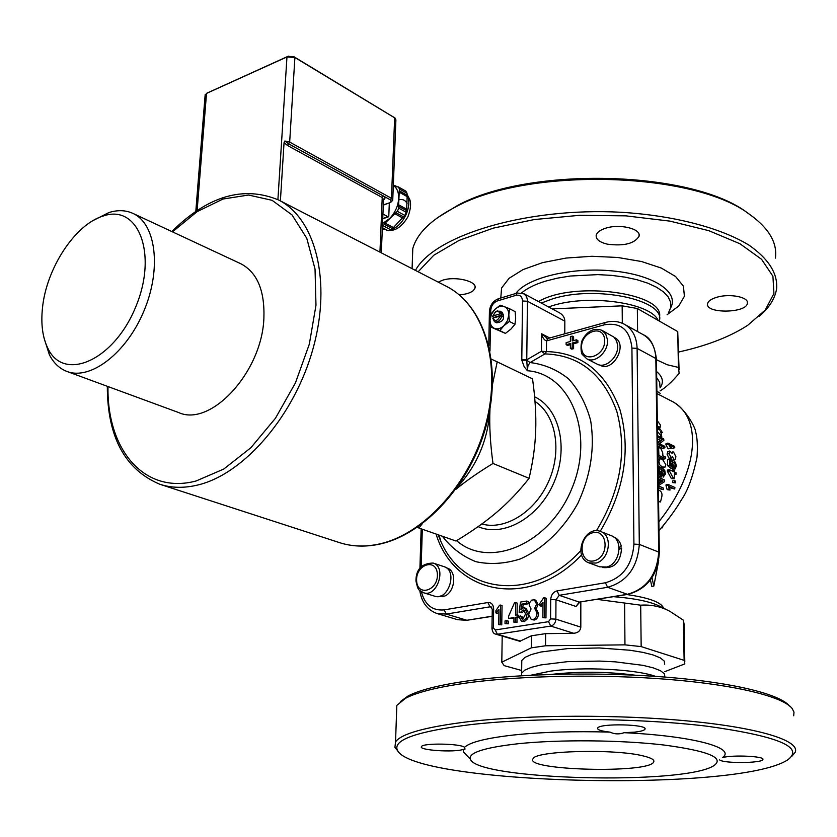<?xml version="1.0" encoding="UTF-8"?>
<svg xmlns="http://www.w3.org/2000/svg" width="837" height="837" viewBox="0 0 837 837"><rect width="100%" height="100%" fill="white"/><g stroke="black" fill="none" stroke-linecap="round" stroke-linejoin="round"><path stroke-width="1.26" d="M393.149 227.402L390.827 229.851L383.21 225.802L385.146 223.06L397.345 211.332L404.93 215.475L403.706 216.94L395.838 212.65M392.323 228.553L384.424 224.337M403.455 216.793L393.432 227.559L385.355 223.238M402.775 218.038L394.719 213.655M386.349 229.966L382.321 228.7M386.568 230.081L382.352 228.009M407.023 193.295L407.096 195.199L399.27 190.815L399.479 189.068L407.023 193.295L405.819 191.098L398.286 186.86L395.817 186.777L395.796 185.992L393.327 185.144M396.728 186.515L395.796 185.992M399.123 192.144L407.138 196.622L406.677 209.219L398.642 204.793L399.27 190.815M406.677 209.219L406.154 210.349M404.93 215.475L406.541 210.558L398.255 206.174L398.642 204.793M407.096 195.199L406.688 196.381M406.322 212.305L398.747 208.151L398.674 206.237M382.363 227.633L388.253 230.75L382.363 227.842M382.54 223.51L389.833 218.352C395.231 212.525 398.182 205.86 398.684 198.359C398.799 192.28 397.01 187.969 393.317 185.437M399.479 189.068L398.286 186.86M382.425 226.126L383.21 225.802M388.253 230.75L390.827 229.851M397.345 211.332L398.747 208.151M395.012 118.007L293.975 56.749L288.022 56.32L207.095 93.074M205.107 95.408L206.519 93.409L286.965 56.947L294.896 57.512L395.2 118.163L395.901 119.921L392.752 199.687M389.32 202.92L388.786 216.197L382.739 218.666M382.927 214.01L388.044 216.773M279.276 200.336L381.337 252.847M195.806 211.458L198.547 176.889M383.513 199.886C385.522 198.631 385.438 197.323 383.283 195.942L288.577 143.786L284.831 141.003L284.057 142.572L287.489 145.471L382.227 197.522L383.283 195.942L390.398 199.865L391.454 198.296L289.675 142.102L287.489 145.471M284.057 142.572L280.405 200.671M748.299 213.477L747.933 213.215C693.026 170.34 529.005 166.04 457.326 205.609L437.134 217.955M469.515 724.758C534.152 717.215 635.848 717.686 706.323 726.118C778.128 736.026 805.163 747.336 787.418 760.048C736.497 792.88 410.276 784.342 397.23 749.837C393.306 739.72 417.412 731.36 469.515 724.758M466.293 754.922L463.405 751.919L463.196 749.377C454.617 752.672 417.977 750.255 421.461 746.583C422.695 742.869 460.779 743.518 464.545 747.326C469.902 742.21 486.266 738.108 513.625 735.001C541.989 732.04 574.13 731.078 610.058 732.124C601.322 731.172 597.189 729.833 597.649 728.117C599.229 723.032 648.916 724.256 644.919 729.278C644.061 730.523 640.587 731.475 634.488 732.145L624.13 732.689C693.277 735.922 736.665 747.975 722.457 757.558C732.982 754.671 765.499 756.282 762.842 759.546C762.151 763.281 723.178 763.564 719.621 759.891M643.716 756.052C651.385 757.935 654.712 759.912 653.697 761.984C649.355 773.754 523.847 770.469 533.012 758.824C534.644 750.716 615.341 748.508 643.716 756.052M44.11 338.274L49.393 354.783C53.61 363.017 59.437 368.562 66.866 371.419C90.291 380.699 126.429 353.266 143.954 310.925C161.782 268.708 155.954 223.646 132.937 213.404C125.686 210.087 117.661 209.815 108.862 212.567L93.2 220.508M132.937 213.404L240.836 263.76C257.189 272.381 264.869 290.585 263.885 318.374C261.897 372.256 210.652 427.372 178.637 412.547L66.866 371.419M42.478 307.974C46.307 268.415 75.163 224.211 103.223 216.019C138.387 203.548 158.203 254.197 135.51 307.399C113.581 360.914 63.675 382.258 47.887 348.37C42.582 337.562 40.783 324.097 42.478 307.974M457.148 487.479C477.08 465.466 488.013 439.603 489.948 409.868L490.001 408.592M600.861 531.589L611.428 535.753C623.607 539.698 620.05 563.897 606.773 566.994L599.637 566.816L588.966 562.882L596.122 563.05C609.451 559.901 613.061 535.534 600.861 531.589C584.435 524.579 572.079 557.065 588.966 562.882M619.066 547.576L621.263 546.111C620.144 541.738 617.79 538.787 614.191 537.249L613.898 537.134M619.108 548.486L621.588 548.036L619.098 549.574M621.588 548.036C620.625 562.192 614.327 568.689 602.692 567.538L602.452 567.444M433.085 563.039L444.102 566.691C458.121 570.52 448.297 601.28 434.654 596.185L423.553 592.742C437.207 597.848 447.125 566.879 433.085 563.039C421.628 563.374 415.916 569.38 415.958 581.066C418.385 591.571 418.28 589.321 423.553 592.742M440.482 595.986L444.729 596.09C455.401 591.529 457.044 570.625 447.021 568.03L446.278 567.789M443.275 596.09L443.265 596.687L439.279 596.342M443.265 596.687L437.102 596.572M422.099 523.91L418.939 528.042L455.966 541.026C472.152 531.275 485.868 521.577 497.105 511.93C508.383 502.326 519.045 491.12 529.078 478.314C533.012 461.595 535.22 445.598 535.701 430.302C536.235 415.006 535.178 397.857 532.531 378.858L497.199 361.856L492.533 384.246M418.939 528.042L417.433 527.237M529.078 478.314L492.983 463.457C478.356 472.382 465.916 481.066 455.684 489.509M490.011 408.508L489.948 409.868C489.247 425.614 490.262 443.474 492.983 463.457M491.319 359.125L497.199 361.856M614.232 337.384L614.745 337.667C628.461 344.216 613.082 372.883 600.014 365.194L599.522 364.942M601.981 330.343L613.929 337.112L616.566 340.847L617.57 344.896C619.202 356.572 605.58 369.19 597.022 364.074L586.768 358.801C595.337 363.928 609.022 351.195 607.411 339.456L605.685 333.963L601.981 330.343C594.291 327.644 587.898 330.563 582.824 339.1C580.041 343.254 580.983 354.292 582.489 354.647L586.768 358.801M504.251 306.614C501.143 305.61 498.025 306.541 494.876 309.408L491.392 314.43L490.043 320.268C490.084 324.369 491.581 327.089 494.541 328.428C497.628 329.475 500.767 328.564 503.947 325.698L507.463 320.644L508.823 314.743C508.75 310.621 507.232 307.901 504.251 306.614L509.566 308.717L508.823 314.743L509.377 321.46L503.947 325.698L499.835 330.584L490.587 326.932L490.043 320.268L490.817 314.283L494.876 309.408L500.264 305.191L504.251 306.614M503.288 314.681L503.246 316.888L500.066 316.041L492.794 318.186L494.468 321.722L496.686 322.841C503.393 321.816 505.213 318.28 502.137 312.211L497.283 310.883L495.462 311.845L492.616 316.648L492.836 315.978L500.107 313.833L503.288 314.681L494.092 317.401L492.616 316.648M490.587 326.932L505.422 333.398L510.832 329.192L514.954 324.317L515.686 318.29L515.121 311.615L509.566 308.717M509.377 321.46L514.954 324.317M499.835 330.584L505.422 333.398M492.794 318.186C495.138 321.764 497.565 321.052 500.066 316.041M500.107 313.833C499.218 311.333 497.534 310.841 495.075 312.379L492.836 315.978M494.468 321.722C497.889 322.538 500.317 320.676 501.771 316.135M501.813 313.927L499.93 311.071M570.374 344.656L567.538 345.43L566.126 344.698L566.136 342.657L570.384 341.486L570.395 336.641L572.205 336.139L572.194 340.994L576.463 339.822L576.463 341.862L572.194 343.034L572.184 347.941L570.363 348.433L570.374 343.536L566.126 344.698M572.205 336.139L573.617 336.882L573.607 340.607M576.463 339.822L577.875 340.554L577.875 342.605L573.607 343.766L573.596 348.673L571.776 349.165L570.363 348.433M544.605 597.744L546.101 598.235L545.965 617.884L542.878 617.664L542.993 602.337L539.823 605.737L539.844 603.414L543.59 597.911L544.605 597.744L544.458 617.413L542.878 617.664M542.972 604.732L541.319 606.229L539.823 605.737M520.426 615.896L522.079 619.139L522.822 619.192L525.542 614.002L523.816 610.068L522.905 610.016L520.583 612.286L519.128 612.224L520.478 602.075L526.745 601.039L526.714 603.31L521.681 604.136L520.938 609.451L523.334 607.85L524.569 607.924L527.195 613.511L526.149 618.261L522.801 621.148L521.367 621.064L518.804 616.367L521.943 616.377L522.905 619.171M524.496 610.487L522.089 612.757L519.128 612.224M526.745 601.039L528.241 601.521L528.22 603.801L523.188 604.628L522.707 608.028M524.569 607.924L526.075 608.415L528.691 613.165M528.649 615.132L527.655 618.731L524.307 621.619L521.367 621.064M506.783 620.656L508.3 621.117L508.258 623.816L505.004 623.628L505.046 620.928L506.783 620.656L506.751 623.356L505.004 623.628M500.536 605.067L502.054 605.549L501.75 624.841L498.716 624.622L498.957 609.566L495.881 612.904L495.922 610.623L499.563 605.224L500.536 605.067L500.233 624.381L498.716 624.622M498.915 611.993L497.398 613.375L495.881 612.904M513.96 618.292L508.551 618.449L508.582 616.262L514.452 602.828L515.697 602.619L515.54 615.143L517.245 614.871L517.214 617.057L515.508 617.329L515.456 621.985L513.908 622.226L513.97 617.58L508.551 618.449M515.697 602.619L517.203 603.1L517.057 614.902M517.245 614.871L518.752 615.352L518.72 617.539L517.025 617.811L516.963 622.446L513.908 622.226M534.32 599.763L535.816 600.255L538.086 604.628L536.172 608.844L538.536 613.469C538.348 617.131 536.925 619.328 534.268 620.05L531.265 619.495L528.618 614.264L531.087 608.938L529.214 605.287L529.758 602.525L531.621 600.16L534.32 599.763L536.58 604.147L534.676 608.363L537.03 612.987C536.841 616.649 535.418 618.846 532.761 619.579L531.265 619.495M536.172 608.844L534.676 608.363M516.963 622.446L515.456 621.985M517.025 617.811L515.508 617.329M518.72 617.539L517.214 617.057M501.75 624.841L500.233 624.381M508.258 623.816L506.751 623.356M523.188 604.628L521.681 604.136M528.22 603.801L526.714 603.31M522.089 612.757L520.583 612.286M545.965 617.884L544.458 617.413M573.596 348.673L572.184 347.941M573.607 343.766L572.194 343.034M577.875 342.605L576.463 341.862M547.963 338.483L546.53 340.879L604.23 324.84C620.74 322.025 629.979 329.778 631.925 348.077L633.912 544.123C632.301 564.881 622.791 577.76 605.402 582.761L557.013 590.901C553.205 591.989 551.102 594.866 550.704 599.522L550.589 618.899L548.549 621.671L495.211 629.968L493.328 627.855L493.652 608.928C493.359 604.502 491.434 602.368 487.856 602.535L444.133 609.891C432.457 610.937 424.882 604.889 421.388 591.749M547.597 338.587L541.591 333.775C542.648 337.897 544.301 340.261 546.53 340.879L546.446 351.561L544.96 353.905C579.288 355.024 603.236 374.17 616.796 411.354C627.405 451.101 620.604 490.911 596.383 530.784M546.446 338.138L547.733 338.546L546.718 340.826M549.752 337.981L541.591 333.775L541.445 351.268L544.96 353.905L530.093 362.557L526.755 360.203L521.817 360.224L524.244 366.878L527.425 370.739L526.755 360.203L527.446 299.834L526.536 296.612L524.203 293.902L517.318 293.013M490.649 315.036L490.733 310.464C491.214 305.756 493.411 302.586 497.335 300.943L516 295.315C519.986 294.561 522.162 296.455 522.508 300.975L521.796 359.45L526.871 359.743L541.445 351.268L546.446 351.561C581.37 352.618 605.862 371.973 619.935 409.628C631.046 449.887 624.475 490.461 600.202 531.349M456.573 540.66C489.132 569.306 549.02 544.468 571.681 488.965C595.159 433.796 570.667 373.752 527.425 370.739L527.948 365.654L530.093 362.557C544.353 364.304 557.191 369.745 568.595 378.879C578.744 390.021 586.088 403.894 590.629 420.488C595.002 447.722 590.786 475.259 577.969 503.121C563.719 529.057 543.025 548.926 520.164 558.99C504.795 563.835 490.043 564.734 475.918 561.7C462.662 556.469 451.478 547.984 442.386 536.266M789.532 706.062C780.346 694.407 734.666 682.856 668.868 677.374C603.1 671.902 523.941 673.314 470.457 680.544C440.44 684.697 419.599 689.876 407.943 696.07L400.557 701.448M464.545 747.326L464.88 749.607L463.196 749.377M634.749 675.156C606.846 671.556 579.047 671.305 551.363 674.402M624.13 732.689C619.181 734.457 614.494 734.258 610.058 732.124M518.187 743.727C559.032 739.437 620.604 739.939 663.699 744.993C708.071 750.904 724.832 757.778 713.971 765.604C684.122 785.409 476.86 779.979 470.415 759.232C468.113 752.787 484.037 747.619 518.187 743.727M791.99 756.104L795.15 752.327C800.444 741.059 761.534 728.232 691.153 721.285C620.928 714.327 528.293 714.662 467.925 721.745C425.405 726.997 401.279 733.704 395.545 741.864L394.918 747.378L397.931 751.071M396.581 712.423L396.822 705.382L405.506 698.32C417.276 692.084 438.358 686.884 468.762 682.699C522.947 675.417 603.257 674.005 669.945 679.529C736.686 685.074 782.919 696.719 792.126 708.447L793.999 712.141L793.696 715.781M418.144 271.784L433.733 255.275L459.136 240.365L493.286 228.135L534.278 219.545L579.507 215.318L625.825 215.852L669.945 221.125L708.813 230.677L739.918 243.734L761.565 259.303L772.917 276.252L773.922 293.515L765.206 310.098L747.839 325.206C732.385 335.302 712.706 343.432 688.799 349.604L678.734 352.032M605.318 228.323C619.317 223.448 641.414 228.7 639.07 236.222C634.519 243.63 623.983 246.287 607.474 244.184C599.533 242.28 595.766 239.309 596.185 235.27C596.927 232.424 599.972 230.112 605.318 228.323M717.089 297.187C729.99 293.316 749.021 297.166 747.399 303.235C746.688 313.383 705.005 313.833 707.589 303.695C708.207 301.027 711.377 298.851 717.089 297.187M438.264 282.132L442.365 280.311C455.119 275.812 477.645 281.274 474.997 288.106L473.397 290.523C470.499 292.94 465.79 294.394 459.262 294.886M538.536 301.561C573.879 280.374 666.367 293.086 659.357 317.485M521.671 292.845C527.205 288.231 535.146 284.339 545.494 281.148L557.296 278.166L570.248 276.032L597.911 274.609L611.721 275.383L624.904 277.11L637.03 279.725L647.723 283.157L656.647 287.269L663.542 291.925L668.24 296.978L670.636 302.251L670.699 307.587L668.481 312.829M412.243 264.011L412.787 248.61C416.952 233.418 431.191 219.545 455.506 206.99C528.063 166.94 694.511 171.303 750.046 214.701C769.004 228.396 777.458 242.866 775.418 258.11M759.441 316.166C769.37 307.556 775.104 298.37 776.631 288.608C777.761 273.385 768.586 258.936 749.136 245.241C720.877 227.884 674.109 215.527 621.148 212.274C526.18 207.074 434.026 235.574 415.445 270.403M657.348 420.77L660.393 424.976L660.341 427.121L657.432 426.472M665.07 467.088L662.276 467.004L659.713 464.817L658.907 461.459L660.121 458.791L662.381 459.178L665.833 464.681L665.07 467.088M658.384 490.084L659.378 490.367C661.805 491.748 662.548 494.144 661.596 497.555L660.498 501.938L658.552 501.101M665.624 457.086L665.677 458.655L658.907 455.485L658.656 449.239L659.368 447.356L660.33 447.408L662.726 452.765L662.883 455.799L665.624 457.086M657.463 428.962L659.65 430.03L659.284 428.575L660.037 428.942L662.339 432.53L660.728 431.746L661.753 436.527L657.505 431.536M676.17 472.821L676.108 474.286L674.517 473.554L674.183 478.774L673.429 478.429L669.443 470.949L669.495 469.735L673.827 471.733L673.869 470.122L674.622 470.467L674.58 472.089L676.17 472.821M674.141 459.649L672.331 456.615L671.075 457.734L669.129 453.57L669.799 450.986L672.069 453.382L672.707 451.949L673.555 452.011L675.919 456.772L675.03 459.722L672.08 460.172L670.51 458.111M521.754 663.155L521.775 660.487L524.945 657.39L531.422 654.513L540.995 652.002L567.517 648.612L599.355 647.964L629.968 650.244L642.785 652.347L653.048 654.932L660.288 657.882L664.212 661.042L664.693 664.233M521.671 670.5L504.156 665.635L501.802 662.182L531.307 647.838L545.546 645.777L624.957 644.856L641.163 646.593L684.132 660.362L684.844 663.898L664.819 671.651M679.079 369.734L677.729 331.578L637.334 308.508L622.163 305.829L552.19 308.895M684.132 660.362L683.348 620.165L670.081 611.439C661.073 606.553 651.28 604.471 640.692 605.182L641.163 646.593M640.692 605.182L597.063 599.365M624.957 644.856L624.622 603.32M683.348 620.165L684.07 624.036L684.802 661.753M662.193 527.896L663.05 525.856M656.428 359.711L667.152 364.733L678.43 367.422L679.152 373.312C672.237 381.588 665.875 387.468 660.048 390.942M678.43 367.422L677.729 331.578M580.826 601.991L580.815 627.133C580.386 630.816 578.011 632.866 573.701 633.285L545.63 633.64L545.546 645.777M545.63 633.64L531.422 635.785L519.767 641.278L495.797 634.153L497.429 634.258L495.211 629.968M531.307 647.838L531.422 635.785M637.334 308.508L637.595 331.578M523.711 293.609L559.357 312.735C562.893 314.764 564.724 317.568 564.829 321.157L564.787 333.785M622.309 323.26L622.163 305.829M502.2 636.057L501.802 662.182M579.738 602.169L576.034 606.469L579.256 602.096L627.865 594.385M658.698 560.623L653.823 586.078L651.803 586.402L650.412 579.926M656.93 393.557L659.232 394.74M660.226 393.348L656.899 391.203M653.823 586.078L651.96 577.718M674.8 459.785L672.08 460.172M671.556 457.839L669.004 458.278L667.068 454.177L667.926 451.593M674.476 474.495L676.108 474.286M671.787 470.792L673.869 470.122M674.183 478.774L671.368 478.597L667.361 471.221L667.413 470.028L669.495 469.735M667.361 471.221L669.443 470.949M671.368 478.597L673.429 478.429M668.198 484.477L674.915 487.511L674.706 488.996L669.474 486.642L670.008 490.074L669.202 489.708L668.198 484.477L666.137 484.487L666.001 485.439L668.062 485.439M670.008 490.074L667.162 489.635L669.202 489.708M667.162 489.635L666.001 485.439M674.706 488.996L669.715 487.657M661.052 433.158L662.339 432.53M658.018 429.235L659.284 428.575M659.535 436.799L660.989 436.161M658.342 436.223L657.558 435.188M660.299 437.165L661.753 436.527M657.882 456.458L663.595 459.136L665.677 458.655M657.777 449.5L658.656 449.239M657.872 455.726L658.907 455.485M665.394 474.108L663.145 477.153L663.228 475.552L664.714 473.805L663.239 470.478L662.538 470.373L661.512 472.361L661.743 476.232L658.363 473.46L658.813 467.412L659.619 467.778L659.274 472.623L661.042 474.119L660.811 471.629L662.329 468.73L663.249 468.856L664.787 470.551L665.394 474.108M659.514 469.473L660.487 468.961M658.049 467.496L658.813 467.412M658.164 475.123L659.671 476.347L661.743 476.232M663.228 475.552L661.847 475.646L662.632 473.983L661.774 471.147M661.073 477.257L661.125 476.263M658.562 501.593L660.498 501.938M658.321 485.816L663.511 488.128L663.239 489.676L658.353 487.5M658.196 477.121L664.693 480.061L664.484 481.714L658.321 485.648M658.3 483.985L663.04 480.94L658.217 478.764M658.363 488.285L663.239 489.676M658.28 482.677L660.979 480.982L658.238 479.747M660.979 480.982L663.04 480.94M664.055 467.464L660.184 467.297L658.018 465.686M657.924 459.262L658.457 459.136M657.568 435.847L663.636 438.776L663.908 440.304L659.462 443.756L664.766 446.288L664.934 447.753L658.175 444.52L657.997 442.951L662.444 439.509L657.589 437.165M657.725 445.985L662.873 448.433L664.934 447.753M657.673 442.396L660.403 440.335L657.62 438.996M660.403 440.335L662.444 439.509M660.079 427.257L657.463 428.345M675.637 481.181L675.469 482.865L674.538 482.447L674.706 480.762L675.637 481.181M674.706 480.762L672.634 480.888L672.477 482.541L675.469 482.865M672.477 482.541L674.538 482.447M676.348 465.937L675.177 468.908L674.496 468.898L674.444 467.328L675.689 465.634L674.005 462.369L673.251 462.286L672.55 464.19L673.094 467.977L669.673 465.226L669.579 459.325L670.364 459.701L670.458 464.42L672.257 465.906L671.818 463.457L672.875 460.706L673.869 460.8L675.469 462.474L676.348 465.937M674.936 468.961L672.425 469.254L674.496 468.898M670.416 461.469L671.044 461.145M673.094 467.977L671.023 468.343L667.591 465.613L667.497 459.827L669.579 459.325M667.591 465.613L669.673 465.226M674.444 467.328L673.136 467.569L673.618 466.063L672.603 463.342M672.425 469.254L672.383 468.103M667.874 443.097L674.549 446.309L674.768 447.69L669.579 445.2L670.95 448.465L667.874 443.097L665.844 443.903L665.98 444.782L668.02 443.997M670.95 448.465L668.104 448.81L670.155 448.077M668.104 448.81L665.98 444.782M674.768 447.69L672.728 448.465L670.594 447.439M670.406 400.504L670.636 400.62C702.62 415.487 700.297 469.808 658.865 521.765M407.075 203.506C405.328 200.074 402.513 198.84 398.642 199.813M387.395 230.468L386.202 230.049M391.308 229.443C403.319 226.21 412.955 205.306 407.064 195.22M197.124 210.579L206.519 93.409L207.607 92.781M277.905 199.635L286.965 56.947L288.022 56.32M284.831 141.003L289.675 142.102L294.896 57.512L293.975 56.749M393.714 117.002L394.656 117.766L391.454 198.296L392.731 200.305L390.649 202.439L383.304 204.866M379.956 251.906L382.227 197.522L383.534 199.551L381.327 252.826M390.398 199.865L391.392 201.225L390.052 202.418M172.474 231.859L197.134 211.646L222.998 199.028L248.526 195.042L272.098 200.315L292.029 214.931L306.771 238.294L315.036 269.085L315.978 305.254L309.324 344.164L295.461 382.844L275.446 418.259L250.901 447.701L223.761 469.055L196.12 480.972C144.205 494.897 106.822 449.553 107.994 386.558M171.815 231.546C207.858 195.91 243.462 185.395 278.637 200.012C315.403 218.457 331.818 280.855 313.226 347.972C294.896 415.089 244.519 473.658 198.296 484.885C184.412 488.316 171.585 488.107 159.794 484.246C124.859 469.452 107.366 436.799 107.314 386.307M278.637 200.012L446.466 286.359C483.566 305.066 501.855 362.902 486.025 423.386C470.425 483.87 423.083 535.492 377.665 544.343C364.022 547.053 351.247 546.467 339.351 542.575L160.16 484.372M594.751 560.644C579.539 565.216 577.216 537.312 592.314 532.855C607.505 527.969 610.11 556.228 594.751 560.644M416.606 580.637C415.707 564.305 436.579 557.662 437.374 574.213C438.285 590.807 417.192 597.147 416.606 580.637M604.638 339.466C606.25 355.694 582.855 364.461 581.61 348.286C580.02 332.341 603.153 323.281 604.638 339.466M521.796 359.45L521.817 360.224M489.98 351.017L490.451 326.022M478.115 526.64C503.215 537.678 538.725 517.936 553.717 483.085C569.034 448.381 559.545 408.299 534.602 396.811M436.067 534.048C454.46 594.688 529.769 610.152 581.778 554.68M421.147 566.879L422.319 529.225M535 401.446C555.705 414.566 562.338 450.18 548.873 480.888C535.617 511.689 505.286 530.668 481.809 523.983M534.268 620.05L532.761 619.579M538.536 613.469L537.03 612.987M538.086 604.628L536.58 604.147M524.307 621.619L522.801 621.148M527.655 618.731L526.149 618.261M528.628 613.96L527.195 613.511M524.401 610.497L522.905 610.016M419.776 590.483C421.576 602.263 427.32 609.953 437.019 613.531L446.33 614.076L444.133 609.891M492.156 616.189L466.91 620.269L446.33 614.076L490.053 606.815L487.856 602.535M492.271 609.65L493.652 608.928M491.717 607.338L490.053 606.815L491.152 606.888L492.271 609.482L491.947 628.388L493.328 627.855M491.947 628.545L491.947 628.388C492.386 631.925 493.673 633.839 495.797 634.153M520.666 641.173L497.429 634.258L550.767 626.076L548.549 621.671M573.701 633.285L550.767 626.076C553.843 625.229 555.538 622.916 555.862 619.139L550.589 618.899M580.815 627.133L555.862 619.139L555.967 599.763L550.704 599.522M576.034 606.469L555.967 599.763L559.221 595.316L557.013 590.901M633.912 544.123L639.301 544.385C637.522 567.465 626.955 581.767 607.62 587.281L627.373 594.301L579.256 602.096L559.221 595.316L607.62 587.281L605.402 582.761M605.507 322.433L605.193 322.517C612.129 320.571 618.585 321.188 624.569 324.358C632.521 329.119 636.706 337.123 637.103 348.38L655.831 358.508L658.719 552.085L639.301 544.385L637.103 348.38L631.925 348.077M548.057 338.451L605.193 322.517L604.23 324.84M580.742 550.662C533.148 602.933 462.809 594.165 440.733 541.068L438.086 534.759L440.733 541.068L439.08 535.105M490.733 310.464L489.415 311.657M497.335 300.943L498.685 298.663M516 295.315L516.973 293.117L498.329 298.767C492.972 301.048 490.001 305.254 489.425 311.385L488.777 345.514M522.508 300.975L527.519 301.278L564.829 321.157M530.825 675.218L550.275 671.19C582.814 666.545 635.932 669.202 655.497 676.359M667.099 314.733L678.744 306.007L684.404 296.267L683.431 286.202L675.626 276.545L661.345 268.081L641.55 261.531L617.737 257.472L591.864 256.279L566.074 258.058L542.512 262.64L523.041 269.587L509.105 278.292L501.583 288.022L500.788 298.024M659.284 321.031C666.503 300.18 595.818 284.842 552.514 298.882L541.298 303.046M515.874 293.452C526.975 277.706 571.765 266.846 612.768 270.937C653.906 274.818 679.55 292.27 670.625 307.943M664.892 676.882L664.411 673.785L660.487 670.73L653.226 667.863L642.931 665.342L615.321 661.847L599.407 661.073L567.476 661.659L540.89 664.923L531.307 667.351L524.799 670.134L521.639 673.136L521.608 675.721L521.775 660.487M548.507 306.917L552.472 305.662C589.332 293.975 650.684 302.827 658.144 320.393M658.719 552.085C657.035 574.852 646.582 588.924 627.373 594.301L628.106 594.343C647.367 588.871 657.777 574.998 659.336 552.713L658.719 552.085M492.156 616.335L466.91 620.269L457.64 619.704L437.019 613.531M663.563 608.175C661.314 602.305 649.062 597.764 626.819 594.552M659.326 552.535L656.417 359.355L655.831 358.508C655.381 347.386 651.196 339.456 643.266 334.716C650.328 337.583 654.712 345.712 656.417 359.115M659.995 387.887C664.055 382.363 662.925 376.922 656.606 371.576M656.689 377.602L659.671 382.237L659.985 386.976M613.615 596.687C635.231 598.424 650.694 601.657 660.016 606.386L667.999 610.403M667.068 454.177L669.129 453.57M669.004 458.278L671.075 457.734M657.809 451.258L658.709 451.007M659.347 471.754L660.811 471.629M662.13 470.593L663.239 470.478M662.632 473.983L664.714 473.805M660.184 467.297L662.276 467.004M657.955 461.626L658.907 461.459M657.443 427.037L657.976 426.755M670.458 463.75L671.818 463.457M672.854 462.641L674.005 462.369M673.618 466.063L675.689 465.634M388.933 230.562C393.244 230.447 400.138 229.694 407.881 216.856C410.726 209.208 411.312 203.318 409.617 199.175L407.064 194.383M288.472 56.152L287.551 56.728M388.368 216.835L382.729 218.844M198.547 176.994L205.17 94.644M383.304 205.107L390.46 202.512M653.676 760.477L653.697 761.984M47.887 348.37L49.393 354.783M103.223 216.019L108.862 212.567M446.466 286.359C484.414 305.714 502.357 363.666 486.726 423.71C471.221 483.838 424.359 535.22 378.512 544.353C364.65 547.147 351.592 546.561 339.351 542.575M495.075 312.379L495.462 311.845M419.912 568.344L421.157 528.817M464.912 748.477L464.88 749.607M644.908 728.556L644.919 729.278M470.415 759.232L463.405 751.919M397.23 749.837L394.918 747.378M395.545 741.864L396.822 705.382M407.943 696.07L405.506 698.32M639.07 236.222L639.049 234.506M747.399 303.235L747.368 302.084M474.997 288.106L475.029 286.557M457.326 205.609L455.506 206.99M747.933 213.215L750.046 214.701M412.787 248.61L412.086 268.667M467.433 620.332L457.64 619.704M658.185 394.196L659.2 394.719M672.707 451.949L671.661 452.294M669.799 450.986L667.727 451.656M659.368 447.356L657.756 447.858M662.329 468.73L660.236 468.992M660.121 458.791L658.018 459.231M672.875 460.706L670.793 461.208M658.154 394.185L670.636 400.62C686.162 407.734 696.206 429.977 695.516 431.442C696.175 433.828 698.163 440.335 697.001 457.347C692.9 476.661 687.732 490.785 681.506 499.731C675.595 509.754 668.093 520.028 659.001 530.564M624.569 324.358L643.266 334.716"/></g></svg>
